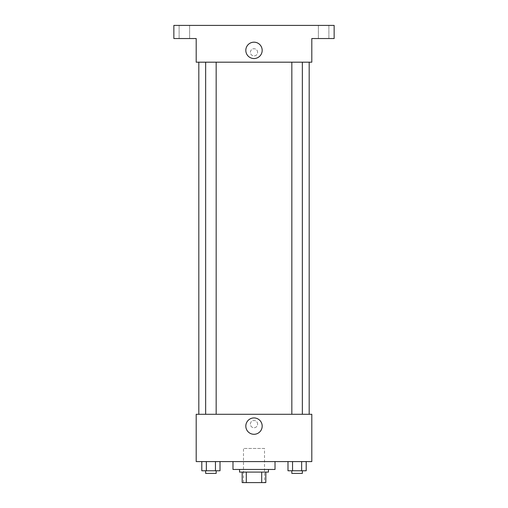 <?xml version="1.0" encoding="UTF-8"?>
<svg xmlns="http://www.w3.org/2000/svg" width="508" height="508" viewBox="0 0 508 508"><rect width="100%" height="100%" fill="white"/><g stroke="black" fill="none" stroke-linecap="round" stroke-linejoin="round"><path stroke-width="0.38" stroke-dasharray="2.54 1.91" d="M264.509 448.443L243.491 448.443L264.509 448.443L264.509 482.6L243.491 482.6L264.509 482.6M246.291 482.6L242.176 482.6L242.176 472.091L246.291 472.091L246.291 482.6L265.824 482.6M261.709 472.091L246.291 472.091L261.709 472.091L261.709 482.6M246.291 472.091L242.176 472.091M239.547 472.091L268.453 472.091M254 469.462L239.547 469.462L254 469.462M275.019 469.462L232.981 469.462M275.019 461.582L232.981 461.582L275.019 461.582M201.803 461.582L201.803 470.776L206.356 470.776L201.803 470.776L206.356 470.776L206.356 461.582L215.462 461.582L201.803 461.582L220.008 461.582L206.356 461.582L206.356 470.776L220.008 470.776L215.462 470.776L220.008 470.776L220.008 461.582L215.462 461.582L220.008 461.582L215.462 461.582L215.462 470.776L206.356 470.776L215.462 470.776L215.462 461.582L220.008 461.582L206.356 461.582L220.008 461.582M196.196 461.582L311.804 461.582L311.804 414.28L196.196 414.28L196.196 461.582M287.992 461.582L287.992 470.776L292.538 470.776L287.992 470.776L292.538 470.776L292.538 461.582L301.644 461.582L287.992 461.582L306.197 461.582L292.538 461.582L292.538 470.776L306.197 470.776L301.644 470.776L306.197 470.776L306.197 461.582L301.644 461.582L306.197 461.582L301.644 461.582L301.644 470.776L292.538 470.776L301.644 470.776L301.644 461.582L306.197 461.582L292.538 461.582L306.197 461.582M257.613 424.136A3.613 3.613 0 0 0 252.197 421.005A3.613 3.613 0 0 0 252.197 427.266A3.613 3.613 0 0 0 257.613 424.136A3.613 3.613 0 0 0 252.197 421.005A3.613 3.613 0 0 0 252.197 427.266A3.613 3.613 0 0 0 257.613 424.136M309.181 414.28L198.819 414.28L309.181 414.28M216.16 414.28L205.651 414.28L216.16 414.28L205.651 414.28L216.16 414.28L216.16 62.186L205.651 62.186L216.16 62.186M302.349 414.28L291.84 414.28L302.349 414.28L291.84 414.28L302.349 414.28L302.349 62.186L291.84 62.186L302.349 62.186M196.196 427.749L196.196 420.522L196.196 427.749M311.804 420.522L311.804 427.749L311.804 420.522M262.179 426.104A8.179 8.179 0 0 1 249.911 433.191A8.179 8.179 0 0 1 249.911 419.024A8.179 8.179 0 0 1 262.179 426.104M309.181 62.186L198.819 62.186L309.181 62.186M196.196 62.186L311.804 62.186L311.804 38.538L334.143 38.538L334.143 25.4L173.857 25.4L173.857 38.538L196.196 38.538L196.196 62.186M257.613 52.337A3.613 3.613 0 0 0 252.197 49.206A3.613 3.613 0 0 0 252.197 55.461A3.613 3.613 0 0 0 257.613 52.337A3.613 3.613 0 0 0 252.197 49.206A3.613 3.613 0 0 0 252.197 55.461A3.613 3.613 0 0 0 257.613 52.337M196.196 55.95L196.196 48.724L196.196 55.95M311.804 48.724L311.804 55.95L311.804 48.724M262.179 50.362A8.179 8.179 0 0 1 249.911 57.448A8.179 8.179 0 0 1 249.911 43.275A8.179 8.179 0 0 1 262.179 50.362M184.366 38.538L189.624 38.538L184.366 38.538M323.634 38.538L318.376 38.538L323.634 38.538M184.366 25.4L189.624 25.4L184.366 25.4M323.634 25.4L318.376 25.4L323.634 25.4M302.349 470.776L291.84 470.776L302.349 470.776L291.84 470.776L302.349 470.776L302.349 473.405L291.84 473.405L302.349 473.405L291.84 473.405L291.84 470.776M216.16 470.776L205.651 470.776L216.16 470.776L205.651 470.776L216.16 470.776L216.16 473.405L205.651 473.405L216.16 473.405L205.651 473.405L205.651 470.776M301.644 461.582L301.644 470.776M292.538 461.582L292.538 470.776M215.462 461.582L215.462 470.776M206.356 461.582L206.356 470.776M243.491 482.6L243.491 448.443M205.651 62.186L205.651 414.28M291.84 62.186L291.84 414.28M189.624 38.538L189.624 25.4L189.624 38.538M179.114 38.538L179.114 25.4L179.114 38.538M328.886 38.538L328.886 25.4L328.886 38.538M318.376 38.538L318.376 25.4L318.376 38.538"/><path stroke-width="0.76" d="M261.709 472.091L261.709 482.6L242.176 482.6L242.176 472.091M261.709 482.6L265.824 482.6L265.824 472.091L265.824 482.6M268.453 469.462L268.453 472.091L239.547 472.091L239.547 469.462M246.291 472.091L246.291 482.6M232.981 461.582L232.981 469.462L275.019 469.462L275.019 461.582M311.804 461.582L196.196 461.582L196.196 414.28L311.804 414.28L311.804 461.582M262.179 426.104A8.179 8.179 0 0 1 249.911 433.191A8.179 8.179 0 0 1 249.911 419.024A8.179 8.179 0 0 1 262.179 426.104M309.181 62.186L309.181 414.28M291.84 414.28L291.84 62.186M216.16 62.186L216.16 414.28M311.804 62.186L196.196 62.186L196.196 38.538L173.857 38.538L173.857 25.4L334.143 25.4L334.143 38.538L311.804 38.538L311.804 62.186M262.179 50.362A8.179 8.179 0 0 1 249.911 57.448A8.179 8.179 0 0 1 249.911 43.275A8.179 8.179 0 0 1 262.179 50.362M306.197 461.582L306.197 470.776L287.992 470.776L287.992 461.582M301.644 461.582L301.644 470.776M292.538 461.582L292.538 470.776M302.349 470.776L302.349 473.405L291.84 473.405L291.84 470.776M220.008 461.582L220.008 470.776L201.803 470.776L201.803 461.582M215.462 461.582L215.462 470.776M206.356 461.582L206.356 470.776M216.16 470.776L216.16 473.405L205.651 473.405L205.651 470.776M198.819 62.186L198.819 414.28M302.349 414.28L302.349 62.186M205.651 62.186L205.651 414.28"/></g></svg>

